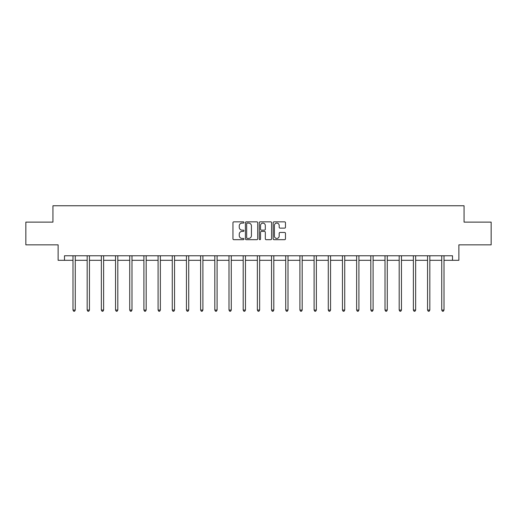 <?xml version="1.0" encoding="UTF-8"?>
<svg xmlns="http://www.w3.org/2000/svg" width="517" height="517" viewBox="0 0 517 517"><rect width="100%" height="100%" fill="white"/><g stroke="black" fill="none" stroke-linecap="round" stroke-linejoin="round"><path stroke-width="0.78" d="M243.953 222.465A0.627 0.627 0 0 0 243.333 221.838L233.846 221.838A0.892 0.892 0 0 0 232.954 222.73L232.954 238.796A0.892 0.892 0 0 0 233.846 239.688L243.333 239.688A0.627 0.627 0 0 0 243.953 239.061A0.627 0.627 0 0 0 243.333 238.434L242.105 238.434A2.856 2.856 0 0 1 239.248 235.584L239.248 234.24A2.856 2.856 0 0 1 242.105 231.39L243.333 231.39A0.627 0.627 0 0 0 243.953 230.763A0.627 0.627 0 0 0 243.333 230.136L242.105 230.136A2.856 2.856 0 0 1 239.248 227.28L239.248 225.942A2.856 2.856 0 0 1 242.105 223.085L243.333 223.085A0.627 0.627 0 0 0 243.953 222.465M284.583 228.126A0.892 0.892 0 0 0 285.474 227.234L285.474 222.73A0.892 0.892 0 0 0 284.583 221.838L274.049 221.838A0.892 0.892 0 0 0 273.157 222.73L273.157 238.796A0.892 0.892 0 0 0 274.049 239.688L284.583 239.688A0.892 0.892 0 0 0 285.474 238.796L285.474 233.348A0.892 0.892 0 0 0 284.583 232.456L280.072 232.456A0.892 0.892 0 0 0 279.18 233.348L279.18 236.049A2.385 2.385 0 0 1 276.795 238.434A2.385 2.385 0 0 1 274.404 236.049L274.404 225.477A2.385 2.385 0 0 1 276.795 223.085A2.385 2.385 0 0 1 279.18 225.477L279.18 227.234A0.892 0.892 0 0 0 280.072 228.126L284.583 228.126M64.489 260.31L64.489 255.766L452.511 255.766L452.511 260.31L458.876 260.31L458.876 244.851L491.15 244.851L491.15 222.123L464.059 222.123L464.059 205.76L52.941 205.76L52.941 222.123L25.85 222.123L25.85 244.851L58.124 244.851L58.124 260.31L72.987 260.31M257.718 222.73A0.892 0.892 0 0 0 256.826 221.838L246.299 221.838A0.892 0.892 0 0 0 245.407 222.73L245.407 238.796A0.892 0.892 0 0 0 246.299 239.688L256.826 239.688A0.892 0.892 0 0 0 257.718 238.796L257.718 222.73M260.174 221.838L270.701 221.838A0.892 0.892 0 0 1 271.593 222.73L271.593 238.796A0.892 0.892 0 0 1 270.701 239.688L266.197 239.688A0.892 0.892 0 0 1 265.305 238.796L265.305 232.282A0.892 0.892 0 0 0 264.413 231.39L261.421 231.39A0.892 0.892 0 0 0 260.529 232.282L260.529 239.061A0.627 0.627 0 0 1 259.902 239.688A0.627 0.627 0 0 1 259.282 239.061L259.282 222.73A0.892 0.892 0 0 1 260.174 221.838M75.262 260.31L87.173 260.31M89.447 260.31L101.351 260.31M103.626 260.31L115.537 260.31M117.811 260.31L129.722 260.31M131.99 260.31L143.9 260.31M146.175 260.31L158.086 260.31M160.36 260.31L172.271 260.31M174.539 260.31L186.45 260.31M188.724 260.31L200.635 260.31M202.903 260.31L214.813 260.31M217.088 260.31L228.999 260.31M231.273 260.31L243.184 260.31M245.452 260.31L257.363 260.31M259.637 260.31L271.548 260.31M273.816 260.31L285.727 260.31M288.001 260.31L299.912 260.31M302.187 260.31L314.097 260.31M316.365 260.31L328.276 260.31M330.55 260.31L342.461 260.31M344.729 260.31L356.64 260.31M358.914 260.31L370.825 260.31M373.1 260.31L385.01 260.31M387.278 260.31L399.189 260.31M401.463 260.31L413.374 260.31M415.649 260.31L427.553 260.31M429.827 260.31L441.738 260.31M444.013 260.31L452.511 260.31M247.281 223.085A0.627 0.627 0 0 0 246.654 223.712L246.654 237.814A0.627 0.627 0 0 0 247.281 238.434L248.574 238.434A2.856 2.856 0 0 0 251.43 235.584L251.43 225.942A2.856 2.856 0 0 0 248.574 223.085L247.281 223.085M265.305 225.522A2.385 2.385 0 0 0 262.92 223.131A2.385 2.385 0 0 0 260.529 225.522L260.529 229.244A0.892 0.892 0 0 0 261.421 230.136L264.413 230.136A0.892 0.892 0 0 0 265.305 229.244L265.305 225.522M75.379 255.766L75.327 255.896A0.911 0.911 0 0 0 75.262 256.238L75.262 310.058L72.987 310.058L72.987 256.238A0.911 0.911 0 0 0 72.923 255.896L72.871 255.766M75.262 310.058L74.577 311.24L73.672 311.24L72.987 310.058M89.564 255.766L89.512 255.896A0.911 0.911 0 0 0 89.447 256.238L89.447 310.058L87.173 310.058L87.173 256.238A0.911 0.911 0 0 0 87.108 255.896L87.05 255.766M89.447 310.058L88.762 311.24L87.851 311.24L87.173 310.058M103.749 255.766L103.691 255.896A0.911 0.911 0 0 0 103.626 256.238L103.626 310.058L101.351 310.058L101.351 256.238A0.911 0.911 0 0 0 101.287 255.896L101.235 255.766M103.626 310.058L102.948 311.24L102.036 311.24L101.351 310.058M117.928 255.766L117.876 255.896A0.911 0.911 0 0 0 117.811 256.238L117.811 310.058L115.537 310.058L115.537 256.238A0.911 0.911 0 0 0 115.472 255.896L115.42 255.766M117.811 310.058L117.126 311.24L116.222 311.24L115.537 310.058M132.113 255.766L132.061 255.896A0.911 0.911 0 0 0 131.99 256.238L131.99 310.058L129.722 310.058L129.722 256.238A0.911 0.911 0 0 0 129.657 255.896L129.599 255.766M131.99 310.058L131.312 311.24L130.4 311.24L129.722 310.058M146.292 255.766L146.24 255.896A0.911 0.911 0 0 0 146.175 256.238L146.175 310.058L143.9 310.058L143.9 256.238A0.911 0.911 0 0 0 143.836 255.896L143.784 255.766M146.175 310.058L145.49 311.24L144.586 311.24L143.9 310.058M160.477 255.766L160.425 255.896A0.911 0.911 0 0 0 160.36 256.238L160.36 310.058L158.086 310.058L158.086 256.238A0.911 0.911 0 0 0 158.021 255.896L157.963 255.766M160.36 310.058L159.675 311.24L158.764 311.24L158.086 310.058M174.662 255.766L174.604 255.896A0.911 0.911 0 0 0 174.539 256.238L174.539 310.058L172.271 310.058L172.271 256.238A0.911 0.911 0 0 0 172.2 255.896L172.148 255.766M174.539 310.058L173.861 311.24L172.949 311.24L172.271 310.058M188.841 255.766L188.789 255.896A0.911 0.911 0 0 0 188.724 256.238L188.724 310.058L186.45 310.058L186.45 256.238A0.911 0.911 0 0 0 186.385 255.896L186.333 255.766M188.724 310.058L188.039 311.24L187.135 311.24L186.45 310.058M203.026 255.766L202.974 255.896A0.911 0.911 0 0 0 202.903 256.238L202.903 310.058L200.635 310.058L200.635 256.238A0.911 0.911 0 0 0 200.57 255.896L200.512 255.766M202.903 310.058L202.225 311.24L201.313 311.24L200.635 310.058M217.211 255.766L217.153 255.896A0.911 0.911 0 0 0 217.088 256.238L217.088 310.058L214.813 310.058L214.813 256.238A0.911 0.911 0 0 0 214.749 255.896L214.697 255.766M217.088 310.058L216.41 311.24L215.499 311.24L214.813 310.058M231.39 255.766L231.338 255.896A0.911 0.911 0 0 0 231.273 256.238L231.273 310.058L228.999 310.058L228.999 256.238A0.911 0.911 0 0 0 228.934 255.896L228.876 255.766M231.273 310.058L230.588 311.24L229.677 311.24L228.999 310.058M245.575 255.766L245.517 255.896A0.911 0.911 0 0 0 245.452 256.238L245.452 310.058L243.184 310.058L243.184 256.238A0.911 0.911 0 0 0 243.113 255.896L243.061 255.766M245.452 310.058L244.774 311.24L243.862 311.24L243.184 310.058M259.754 255.766L259.702 255.896A0.911 0.911 0 0 0 259.637 256.238L259.637 310.058L257.363 310.058L257.363 256.238A0.911 0.911 0 0 0 257.298 255.896L257.246 255.766M259.637 310.058L258.952 311.24L258.048 311.24L257.363 310.058M273.939 255.766L273.887 255.896A0.911 0.911 0 0 0 273.816 256.238L273.816 310.058L271.548 310.058L271.548 256.238A0.911 0.911 0 0 0 271.483 255.896L271.425 255.766M273.816 310.058L273.138 311.24L272.226 311.24L271.548 310.058M288.124 255.766L288.066 255.896A0.911 0.911 0 0 0 288.001 256.238L288.001 310.058L285.727 310.058L285.727 256.238A0.911 0.911 0 0 0 285.662 255.896L285.61 255.766M288.001 310.058L287.323 311.24L286.412 311.24L285.727 310.058M302.303 255.766L302.251 255.896A0.911 0.911 0 0 0 302.187 256.238L302.187 310.058L299.912 310.058L299.912 256.238A0.911 0.911 0 0 0 299.847 255.896L299.789 255.766M302.187 310.058L301.501 311.24L300.59 311.24L299.912 310.058M316.488 255.766L316.43 255.896A0.911 0.911 0 0 0 316.365 256.238L316.365 310.058L314.097 310.058L314.097 256.238A0.911 0.911 0 0 0 314.026 255.896L313.974 255.766M316.365 310.058L315.687 311.24L314.775 311.24L314.097 310.058M330.667 255.766L330.615 255.896A0.911 0.911 0 0 0 330.55 256.238L330.55 310.058L328.276 310.058L328.276 256.238A0.911 0.911 0 0 0 328.211 255.896L328.159 255.766M330.55 310.058L329.865 311.24L328.961 311.24L328.276 310.058M344.852 255.766L344.8 255.896A0.911 0.911 0 0 0 344.729 256.238L344.729 310.058L342.461 310.058L342.461 256.238A0.911 0.911 0 0 0 342.396 255.896L342.338 255.766M344.729 310.058L344.051 311.24L343.139 311.24L342.461 310.058M359.037 255.766L358.979 255.896A0.911 0.911 0 0 0 358.914 256.238L358.914 310.058L356.64 310.058L356.64 256.238A0.911 0.911 0 0 0 356.575 255.896L356.523 255.766M358.914 310.058L358.236 311.24L357.325 311.24L356.64 310.058M373.216 255.766L373.164 255.896A0.911 0.911 0 0 0 373.1 256.238L373.1 310.058L370.825 310.058L370.825 256.238A0.911 0.911 0 0 0 370.76 255.896L370.708 255.766M373.1 310.058L372.414 311.24L371.51 311.24L370.825 310.058M387.401 255.766L387.343 255.896A0.911 0.911 0 0 0 387.278 256.238L387.278 310.058L385.01 310.058L385.01 256.238A0.911 0.911 0 0 0 384.939 255.896L384.887 255.766M387.278 310.058L386.6 311.24L385.688 311.24L385.01 310.058M401.58 255.766L401.528 255.896A0.911 0.911 0 0 0 401.463 256.238L401.463 310.058L399.189 310.058L399.189 256.238A0.911 0.911 0 0 0 399.124 255.896L399.072 255.766M401.463 310.058L400.778 311.24L399.874 311.24L399.189 310.058M415.765 255.766L415.713 255.896A0.911 0.911 0 0 0 415.649 256.238L415.649 310.058L413.374 310.058L413.374 256.238A0.911 0.911 0 0 0 413.309 255.896L413.251 255.766M415.649 310.058L414.964 311.24L414.052 311.24L413.374 310.058M429.95 255.766L429.892 255.896A0.911 0.911 0 0 0 429.827 256.238L429.827 310.058L427.553 310.058L427.553 256.238A0.911 0.911 0 0 0 427.488 255.896L427.436 255.766M429.827 310.058L429.149 311.24L428.238 311.24L427.553 310.058M444.129 255.766L444.077 255.896A0.911 0.911 0 0 0 444.013 256.238L444.013 310.058L441.738 310.058L441.738 256.238A0.911 0.911 0 0 0 441.673 255.896L441.621 255.766M444.013 310.058L443.327 311.24L442.423 311.24L441.738 310.058"/></g></svg>
